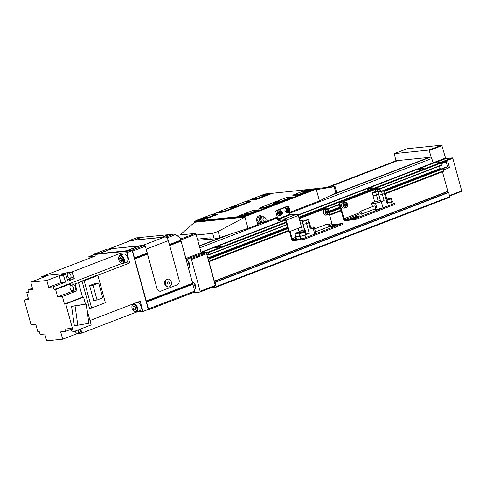 <?xml version="1.0" encoding="UTF-8"?>
<svg xmlns="http://www.w3.org/2000/svg" width="486" height="486" viewBox="0 0 486 486"><rect width="100%" height="100%" fill="white"/><g stroke="black" fill="none" stroke-linecap="round" stroke-linejoin="round"><path stroke-width="0.73" d="M216.392 247.088A2.764 0.358 -15.3 0 0 215.438 247.641A2.764 0.358 -15.3 0 0 217.017 247.544A2.764 0.358 -15.3 0 0 219.818 246.736A2.764 0.358 -15.3 0 0 220.772 246.183A2.764 0.358 -15.3 0 0 219.192 246.28A2.764 0.358 -15.3 0 0 216.392 247.088M367.999 188.738A2.764 0.358 -15.3 0 0 367.045 189.291A2.764 0.358 -15.3 0 0 368.625 189.194A2.764 0.358 -15.3 0 0 371.425 188.386A2.764 0.358 -15.3 0 0 372.379 187.833A2.764 0.358 -15.3 0 0 370.8 187.93A2.764 0.358 -15.3 0 0 367.999 188.738M419.546 168.897A2.764 0.358 -15.3 0 0 418.592 169.45A2.764 0.358 -15.3 0 0 420.171 169.353A2.764 0.358 -15.3 0 0 422.972 168.545A2.764 0.358 -15.3 0 0 423.926 167.992A2.764 0.358 -15.3 0 0 422.346 168.089A2.764 0.358 -15.3 0 0 419.546 168.897M201.386 252.908L207.698 252.258A0.51 0.31 68.9 0 1 208.148 252.714L208.591 254.931L207.99 254.998L207.315 253.959L206.714 254.02M442.424 171.667A0.51 0.31 68.9 0 0 442.454 171.831L447.892 191.502L214.411 281.358L215.268 282.317L216.258 287.123L211.44 287.615M214.411 281.358L208.974 261.693A0.51 0.31 68.9 0 1 209.156 261.17L210.11 261.073A0.51 0.31 68.9 0 0 210.292 260.551L209.502 258.364L208.901 258.43L208.871 259.536L208.239 259.603M429.326 157.282L430.42 157.16A1.537 0.936 68.9 0 1 431.775 158.533L433.251 163.211L441.173 162.397A0.51 0.31 68.9 0 1 441.628 162.859L442.041 165.082L379.888 188.999L442.066 165.07M439.447 166.084L440.109 168.527L383.193 190.427M440.565 169.268L440.109 168.527M442.351 168.587L443.244 168.782L443.767 170.689A0.51 0.31 68.9 0 1 443.584 171.212L385.325 193.641L443.639 171.2M447.892 191.502L448.748 192.456L449.732 197.267L216.258 287.123M396.272 160.745A1.537 0.936 68.9 0 1 396.406 160.666A1.537 0.936 68.9 0 1 396.558 160.629L397.712 160.568L328.457 187.225M428.992 157.409L397.712 160.568L328.402 187.232M332.685 194.473L429.357 157.27L332.661 194.485M186.29 260.277A4.095 2.497 68.9 0 1 189.57 263.934A4.095 2.497 68.9 0 1 188.507 268.017A4.095 2.497 68.9 0 1 188.416 268.047M189.783 265.684A4.095 2.497 68.9 0 1 188.289 262.999A4.095 2.497 68.9 0 1 188.076 261.249M192.183 281.819A4.095 2.497 68.9 0 1 195.469 285.482A4.095 2.497 68.9 0 1 194.4 289.565A4.095 2.497 68.9 0 1 194.309 289.595M195.682 287.232A4.095 2.497 68.9 0 1 194.181 284.541A4.095 2.497 68.9 0 1 193.969 282.791M176.533 235.315L195.336 233.389L196.052 234.124L201.119 252.629L201.842 253.364L205.9 252.945L206.617 253.68L215.298 285.41L215.006 286.248L199.849 292.08L192.571 292.827M180.671 239.726L185.956 258.467L186.679 259.196L190.737 258.783L191.46 259.512L200.141 291.242L199.849 292.08M190.737 258.783L205.9 252.945M191.46 259.512L206.617 253.68M186.679 259.196L201.842 253.364M185.956 258.467L201.119 252.629M180.895 239.956L196.052 234.124M180.494 239.1L195.336 233.389M200.141 291.242L215.298 285.41M148.115 309.934L148.479 308.889L134.519 258.212L147.252 253.309L156.929 288.32A4.095 3.208 84.1 0 0 160.38 291.229A4.095 3.208 84.1 0 0 161.03 291.071L177.104 284.887A4.095 3.208 84.1 0 0 179.061 279.802L168.344 240.625L146.213 249.148L156.929 288.32A4.095 3.208 84.1 0 0 160.38 291.229A4.095 3.208 84.1 0 0 161.03 291.071L177.104 284.887A4.095 3.208 84.1 0 0 179.061 279.802L169.693 245.545L181.059 241.165L194.722 291.096L194.357 292.141L148.115 309.934L146.517 310.098M169.614 245.266L180.895 240.922L180.118 237.721L175.501 234.629L173.842 234.003L169.414 234.459L162.215 237.229L169.389 234.465M133.857 240.291L129.227 240.613L136.432 237.842L141.177 237.472M129.033 241.165L129.227 240.613M162.184 237.235L166.643 236.773L167.542 237.69L169.389 244.792M141.487 237.326L134.3 240.09L161.759 237.429M139.61 245.922L112.12 248.632M147.252 253.309L145.405 246.208L144.506 245.296L140.023 245.77M111.707 248.783L107.096 249.13L94.357 254.032L99.357 253.571M134.312 240.09L141.517 237.32L169.073 234.61M98.992 253.71L131.773 250.193L132.672 251.11L134.519 258.212M84.983 331.853L136.341 312.14L142.993 311.459L148.297 309.412L132.222 250.655L94.175 254.555L94.357 254.032M148.479 308.889L194.722 291.096M167.542 237.69L175.501 234.629M132.672 251.11L145.405 246.208M166.643 236.773L173.842 234.003M131.773 250.193L144.506 245.296M75.148 331.106A2.819 1.713 -111.1 0 0 77.553 333.378A2.819 1.713 -111.1 0 0 77.827 333.311L79.801 332.552A2.819 1.713 -111.1 0 0 80.311 329.119M77.827 333.311A2.819 1.713 -111.1 0 0 78.337 329.879M68.392 273.01A2.819 1.713 68.9 0 1 70.81 275.301A2.819 1.713 68.9 0 1 70.142 278.332A2.819 1.713 68.9 0 1 69.869 278.393A2.819 1.713 68.9 0 1 67.451 276.103A2.819 1.713 68.9 0 1 68.119 273.071A2.819 1.713 68.9 0 1 68.392 273.01M68.119 273.071L70.093 272.318A2.819 1.713 68.9 0 1 70.367 272.251A2.819 1.713 68.9 0 1 72.779 274.547A2.819 1.713 68.9 0 1 72.116 277.573L70.142 278.332M71.078 285.41A2.819 1.713 68.9 0 1 73.495 287.706A2.819 1.713 68.9 0 1 72.827 290.731A2.819 1.713 68.9 0 1 72.554 290.798A2.819 1.713 68.9 0 1 70.142 288.502A2.819 1.713 68.9 0 1 70.804 285.476A2.819 1.713 68.9 0 1 71.078 285.41M70.804 285.476L72.779 284.717A2.819 1.713 68.9 0 1 73.052 284.65A2.819 1.713 68.9 0 1 75.464 286.947A2.819 1.713 68.9 0 1 74.801 289.972L72.827 290.731M120.2 255.964A3.839 2.339 68.9 0 1 123.578 259.396A3.839 2.339 68.9 0 1 122.205 263.309A3.839 2.339 68.9 0 1 120.413 262.58A3.839 2.339 68.9 0 1 118.645 257.987A3.839 2.339 68.9 0 1 120.2 255.964M118.663 257.811A4.35 2.649 68.9 0 1 118.681 257.623A4.35 2.649 68.9 0 1 120.018 255.429A4.35 2.649 68.9 0 1 120.443 255.332A4.35 2.649 68.9 0 1 124.173 258.874A4.35 2.649 68.9 0 1 123.146 263.552A4.35 2.649 68.9 0 1 122.721 263.655A4.35 2.649 68.9 0 1 120.686 262.823A4.35 2.649 68.9 0 1 120.546 262.695M120.018 255.429L123.432 254.117A4.35 2.649 68.9 0 1 123.851 254.014A4.35 2.649 68.9 0 1 127.587 257.562A4.35 2.649 68.9 0 1 126.554 262.24L123.146 263.552M133.462 304.443A3.839 2.339 68.9 0 1 136.839 307.869A3.839 2.339 68.9 0 1 135.466 311.787A3.839 2.339 68.9 0 1 133.674 311.058A3.839 2.339 68.9 0 1 131.906 306.459A3.839 2.339 68.9 0 1 133.462 304.443M131.925 306.289A4.35 2.649 68.9 0 1 131.943 306.095A4.35 2.649 68.9 0 1 133.279 303.908A4.35 2.649 68.9 0 1 133.705 303.805A4.35 2.649 68.9 0 1 137.435 307.352A4.35 2.649 68.9 0 1 136.408 312.03A4.35 2.649 68.9 0 1 135.983 312.127A4.35 2.649 68.9 0 1 133.948 311.301A4.35 2.649 68.9 0 1 133.808 311.168M133.279 303.908L136.694 302.596A4.35 2.649 68.9 0 1 137.113 302.492A4.35 2.649 68.9 0 1 140.849 306.04A4.35 2.649 68.9 0 1 139.816 310.718L136.408 312.03M121.543 257.981L122.138 260.168L122.758 260.563M120.583 257.373L119.623 258.637L120.242 260.897L121.822 261.899L122.782 260.642L122.162 258.376L120.583 257.373M121.457 257.932L119.623 258.637M122.138 260.168L120.242 260.897M134.804 306.459L135.4 308.646L136.019 309.041M133.844 305.852L132.885 307.116L133.504 309.375L135.084 310.378L136.044 309.114L135.424 306.854L133.844 305.852M134.719 306.405L132.885 307.116M135.4 308.646L133.504 309.375M93.02 285.233L97.066 300.02L102.716 297.845L98.67 283.059L93.02 285.233L89.594 285.58L95.244 283.411L98.67 283.059M97.066 300.02L93.64 300.372L89.594 285.58M82.006 281.023L89.454 308.245L91.611 308.027L105.371 302.729L97.917 275.507L84.163 280.799L82.006 281.023L95.766 275.726L97.917 275.507M84.163 280.799L91.611 308.027M77.827 325.201L88.895 323.312L86.119 304.066L75.051 305.955L77.827 325.201L74.34 325.559L71.564 306.314L86.119 304.066M75.051 305.955L71.564 306.314M85.481 304.133L83.568 297.122L82.268 297.256L64.456 304.115L62.366 296.472L76.995 290.841L75.111 283.97L70.251 283.945L70.683 285.531M83.568 297.122L65.756 303.981L64.456 304.115M65.756 303.981L73.362 331.792L91.174 324.94L86.848 309.114M73.362 331.792L72.062 331.926L71.084 328.342L64.942 329.131L65.458 331.397L71.302 329.144M61.029 282.548L48.673 287.305L53.241 286.837L65.598 282.08L63.429 275.307L59.171 275.744L61.029 282.548L65.598 282.08M59.171 275.744L46.814 280.501L30.77 282.147L45.398 276.516L40.952 276.971L41.213 278.126M48.673 287.305L46.814 280.501M28.401 298.495L24.3 300.075L28.704 299.625L26.779 292.566L28.437 291.928M24.3 300.075L31.08 324.855L35.8 324.369L37.823 331.75L39.323 331.762L40.198 334.49L44.767 334.022L46.626 340.826L62.67 339.185L77.304 333.554L81.751 333.098L80.804 328.931M30.77 282.147L32.769 289.443L27.988 289.929L32.434 288.222M62.67 339.185L60.677 331.883L65.458 331.397M62.366 296.472L57.64 296.958L72.268 291.327L76.995 290.841M72.116 290.762L72.268 291.327M70.251 283.945L55.617 289.577L57.64 296.958M69.528 278.381L69.747 279.195L74.315 278.727L72.128 271.905L67.876 272.342L68.076 273.089M74.315 278.727L67.876 281.206L65.701 274.432L61.443 274.869L64.838 273.509L44.348 275.611L95.517 255.915L88.871 256.596L89.333 258.297M67.505 280.058L69.747 279.195M67.876 272.342L64.838 273.509M96.86 275.611L129.726 262.962L126.913 252.696L120.267 253.376L120.826 255.12M129.726 262.962L124.744 262.938M142.993 311.459L140.181 301.186L89.965 320.517M82.511 297.232L78.525 282.658L82.079 281.303M82.541 297.225L78.556 282.658M81.751 333.098L85.171 331.829M88.871 256.596L94.175 254.555M72.128 271.905L120.267 253.376M126.913 252.696L132.222 250.655M64.857 273.557L44.348 275.611M78.525 282.658L75.111 283.97M53.241 286.837L54.116 289.565L121.792 263.521M54.116 289.565L55.617 289.577M44.36 275.659L40.952 276.971M26.779 292.566L28.498 292.195L27.988 289.929M63.429 275.307L65.701 274.432M108.785 248.96L130.734 240.509A4.095 2.497 68.9 0 1 131.129 240.418L108.998 248.935A4.095 2.497 -111.1 0 0 108.597 249.032M108.998 248.935L142.605 245.491L164.736 236.968L131.129 240.418M164.736 236.968A4.095 2.497 68.9 0 1 168.344 240.625M168.764 286.94L168.132 287.001A3.943 3.086 -95.9 0 1 164.718 283.806A3.943 3.086 -95.9 0 1 166.698 279.31A3.943 3.086 -95.9 0 1 167.324 279.158L167.962 279.098A3.943 3.086 -95.9 0 1 171.37 282.293A3.943 3.086 -95.9 0 1 169.395 286.789A3.943 3.086 -95.9 0 1 168.764 286.94A3.943 3.086 -95.9 0 1 165.349 283.739A3.943 3.086 -95.9 0 1 167.33 279.243A3.943 3.086 -95.9 0 1 167.962 279.098M167.542 282.737L167.852 283.867L168.764 284.14L169.371 283.283L169.061 282.147L168.15 281.874L167.542 282.737M168.697 284.116L169.274 283.289L168.964 282.159L168.126 281.91M443.566 169.942L449.495 167.64L447.485 166.577L446.184 161.844L447.527 160.435L441.574 162.719M447.527 160.435L449.495 167.64M395.932 160.848L394.28 153.619L407.201 148.716L441.725 145.174L445.547 158.035L446.033 158.527L452.369 157.877L452.794 158.302L461.7 190.864L461.53 191.35L449.708 195.961M452.369 157.877L440.213 162.5M446.033 158.527L433.87 163.15M445.547 158.035L432.959 162.865M442.145 145.6L429.29 150.532L431.197 157.513M441.725 145.174L428.84 150.071L429.29 150.532M394.28 153.619L428.84 150.071M461.7 190.864L449.593 195.56M452.794 158.302L441.519 162.622M261.152 216.853L260.751 216.513L258.127 217.528L257.616 220.966L259.731 223.402L261.553 222.764M277.713 202.182A2.819 0.364 164.7 0 1 275.027 202.966A2.819 0.364 164.7 0 1 273.29 203.142A2.819 0.364 164.7 0 1 274.226 202.541A2.819 0.364 164.7 0 1 277.239 201.684A2.819 0.364 164.7 0 1 278.672 201.672A2.819 0.364 164.7 0 1 277.713 202.182M273.624 203.178A2.558 0.334 164.7 0 1 274.45 202.765A2.558 0.334 164.7 0 1 278.405 201.872M235.862 206.471A2.819 0.364 164.7 0 1 233.177 207.261A2.819 0.364 164.7 0 1 231.439 207.437A2.819 0.364 164.7 0 1 232.375 206.829A2.819 0.364 164.7 0 1 235.382 205.979A2.819 0.364 164.7 0 1 236.822 205.961A2.819 0.364 164.7 0 1 235.862 206.471M231.773 207.473A2.558 0.334 164.7 0 1 232.6 207.06A2.558 0.334 164.7 0 1 236.554 206.161M247.994 213.573A2.558 0.334 164.7 0 1 245.552 214.29A2.558 0.334 164.7 0 1 243.972 214.448A2.558 0.334 164.7 0 1 244.823 213.901A2.558 0.334 164.7 0 1 247.556 213.123A2.558 0.334 164.7 0 1 248.862 213.111A2.558 0.334 164.7 0 1 247.994 213.573M244.938 214.411L248.012 213.567M265.265 195.111A2.558 0.334 164.7 0 1 262.823 195.828A2.558 0.334 164.7 0 1 261.243 195.986A2.558 0.334 164.7 0 1 262.094 195.439A2.558 0.334 164.7 0 1 264.834 194.661A2.558 0.334 164.7 0 1 266.14 194.643A2.558 0.334 164.7 0 1 265.265 195.111M262.215 195.943L265.289 195.105M307.116 190.822A2.558 0.334 164.7 0 1 304.679 191.533A2.558 0.334 164.7 0 1 303.094 191.691A2.558 0.334 164.7 0 1 303.95 191.144A2.558 0.334 164.7 0 1 306.684 190.366A2.558 0.334 164.7 0 1 307.99 190.354A2.558 0.334 164.7 0 1 307.116 190.822M304.066 191.654L307.14 190.81M206.137 217.868A2.558 0.334 164.7 0 1 203.701 218.585A2.558 0.334 164.7 0 1 202.115 218.743A2.558 0.334 164.7 0 1 202.972 218.19A2.558 0.334 164.7 0 1 205.706 217.418A2.558 0.334 164.7 0 1 207.012 217.4A2.558 0.334 164.7 0 1 206.137 217.868M203.087 218.7L206.161 217.862M263.005 220.091A2.005 1.573 -95.9 0 1 263.479 217.928A2.005 1.573 -95.9 0 1 265.265 217.825A2.005 1.573 -95.9 0 1 265.976 218.949A2.005 1.573 -95.9 0 1 265.593 221.027A2.005 1.573 -95.9 0 1 263.005 220.091M261.182 216.841L262.264 216.732L260.933 216.956C259.639 217.856 259.16 219.065 259.5 220.577C259.98 222.047 261 222.831 262.568 222.928M262.264 216.732L264.433 217.181A2.916 2.284 -95.9 0 0 261.833 217.321A2.916 2.284 -95.9 0 0 261.146 220.474A2.916 2.284 -95.9 0 0 264.906 221.829L263.868 222.606L262.792 222.716M259.67 218.834C259.646 220.067 259.967 220.182 260.642 219.192C260.666 217.959 260.344 217.843 259.67 218.834M288.283 212.412A2.302 1.804 -95.9 0 1 286.345 210.778A2.302 1.804 -95.9 0 1 287.815 207.826L289.85 209.472C290.112 211.082 289.589 212.06 288.283 212.412L286.953 212.546A2.302 1.804 -95.9 0 1 285.015 210.912A2.302 1.804 -95.9 0 1 286.485 207.965L287.815 207.826A2.302 1.804 -95.9 0 1 289.753 209.46M280.708 215.328A2.302 1.804 -95.9 0 1 278.764 213.694A2.302 1.804 -95.9 0 1 280.234 210.748L282.269 212.388C282.53 213.998 282.008 214.976 280.708 215.328L279.371 215.468A2.302 1.804 -95.9 0 1 277.433 213.828A2.302 1.804 -95.9 0 1 278.903 210.881L280.234 210.748A2.302 1.804 -95.9 0 1 282.178 212.382M280.307 213.925L280.683 213.384L280.191 212.194M280.416 211.878L279.808 212.734L280.118 213.87L281.036 214.144L281.637 213.287L281.327 212.151L280.416 211.878M280.373 212.248L281.327 212.151M280.683 213.384L281.637 213.287M287.882 211.003L288.265 210.462L287.773 209.278M287.998 208.962L287.39 209.818L287.7 210.948L288.611 211.222L289.219 210.365L288.909 209.235L287.998 208.962M287.955 209.332L288.909 209.235M288.265 210.462L289.219 210.365M260.581 222.169C261.693 222.776 261.942 222.631 261.34 221.738C260.229 221.124 259.98 221.27 260.581 222.169M258.127 217.528L257.088 217.631M257.616 220.966L256.79 221.051M260.751 216.513L257.137 217.528M259.731 223.402L258.4 223.536L257.039 221.968M257.689 224.356L261.699 222.813M260.709 216.519A4.35 3.408 84.1 0 0 259.044 215.766M262.051 216.586A4.35 3.408 84.1 0 0 259.609 215.65A4.35 3.408 84.1 0 0 256.833 221.215L257.768 224.647L248.03 228.396L219.86 237.575A5.121 0.662 -15.3 0 1 214.186 238.905L210.566 239.276L209.612 237.867L197.419 239.112M289.31 212.327L289.419 211.781M288.344 207.862L288.07 206.854A1.027 0.802 84.1 0 0 287.505 206.167M289.103 208.257L288.702 206.787A1.027 0.802 84.1 0 0 287.676 206.1L276.303 210.474A1.027 0.802 84.1 0 0 275.817 211.744L277.287 217.133L264.815 221.932M289.541 212.236L290.178 212.175L289.844 210.96M210.395 239.027L197.753 240.321M257.082 199.217L271.407 193.701L270.581 193.392L257.009 198.61L257.082 199.217L250.867 199.849L251.426 199.181L257.009 198.61M312.553 189.084L306.976 189.655L293.404 194.88L292.845 195.548L299.06 194.91L298.987 194.309L312.553 189.084L313.385 189.394L299.06 194.91M292.05 196.976L286.473 197.547L260.016 207.729L259.451 208.397L265.666 207.759L265.593 207.158L292.05 196.976L292.882 197.286L265.666 207.759M223.688 212.066L250.904 201.593L250.071 201.283L223.615 211.465L223.688 212.066L217.473 212.704L218.038 212.036L223.615 211.465M196.301 235.017L212.668 233.341L218.171 231.409L245.023 217.102L244.816 216.009L194.929 221.148L197.255 220.255M316.362 189.668L319.436 200.912L335.844 192.936L334.161 186.77C335.395 186.563 335.322 186.527 333.949 186.66C335.322 186.527 335.395 186.563 334.161 186.77L316.277 189.68L315.463 188.847L312.692 189.133M245.163 215.65L259.488 210.14L258.661 209.831L245.09 215.049L245.163 215.65L238.948 216.288L239.507 215.62L245.09 215.049M258.661 209.831L253.078 210.402L239.507 215.62M203.184 219.958L217.509 214.441L216.683 214.132L203.112 219.356L203.184 219.958L196.97 220.595L197.535 219.927L203.112 219.356M270.581 193.392L264.998 193.963L251.426 199.181M250.071 201.283L244.494 201.854L218.038 212.036M197.249 220.267L195.038 221.112L194.613 222.272L179.99 234.963M216.683 214.132L211.1 214.703L197.535 219.927M245.023 217.102L194.613 222.272M333.949 186.66L290.956 191.363M335.844 192.936A5.121 0.662 -15.3 0 0 336.622 192.335L335.048 186.588M244.95 217.151L248.03 228.396M260.016 207.729L265.593 207.158M293.404 194.88L298.987 194.309M290.178 212.175L319.436 200.912M289.219 231.208A0.51 0.401 84.1 0 0 289.729 231.549L301.101 227.175A0.51 0.401 84.1 0 0 301.344 226.537L298.319 215.474L286.193 220.14L289.219 231.208L288.587 231.269L285.555 220.207A0.51 0.31 68.9 0 0 285.106 219.745L278.448 220.431A1.537 0.936 68.9 0 1 277.093 219.058L276.637 217.382M289.565 231.567L289.097 231.615A0.51 0.401 -95.9 0 1 288.587 231.269M288.077 207.82L287.846 206.981A0.51 0.401 84.1 0 0 287.335 206.635L275.963 211.015A0.51 0.401 84.1 0 0 275.793 211.149M277.227 217.157L277.731 218.992A0.51 0.31 68.9 0 0 278.18 219.453L284.839 218.767A1.537 0.936 68.9 0 1 286.193 220.14M289.219 211.993L289.856 214.326L277.731 218.992M298.319 215.474A1.537 0.936 68.9 0 0 296.964 214.101L290.306 214.782A0.51 0.31 68.9 0 1 289.856 214.326M337.302 224.599L339.295 224.186L337.302 224.599M332.861 225.054L334.854 224.641L332.861 225.054M287.335 226.713A1.537 1.203 -95.9 0 1 287.044 226.112A1.537 1.203 -95.9 0 1 286.983 225.419M325.237 209.521A2.819 2.205 84.1 0 0 323.439 213.123A2.819 2.205 84.1 0 0 325.808 215.122L327.521 214.946A2.819 2.205 -95.9 0 1 325.152 212.947A2.819 2.205 -95.9 0 1 326.95 209.345A2.819 2.205 -95.9 0 1 329.32 211.343A2.819 2.205 -95.9 0 1 327.521 214.946C329.089 214.52 329.708 213.324 329.387 211.349L326.95 209.345L325.237 209.521M327.181 213.348L327.74 212.552L327.357 211.137L326.847 210.985M327.042 210.711L326.282 211.787L326.671 213.196L327.813 213.542L328.566 212.467L328.178 211.052L327.042 210.711M327.357 211.137L328.178 211.052M327.74 212.552L328.566 212.467M300.075 238.857L303.914 238.298L342.193 223.56L338.706 223.918L335.632 225.279M329.229 213.615L331.902 223.396A1.027 0.626 68.9 0 0 332.807 224.313L337.156 223.912L329.174 226.907L332.521 226.482L335.613 225.2M342.193 223.56L342.46 224.544L342.818 224.338L342.545 223.36M302.523 238.65L302.79 239.628L304.181 239.276L342.46 224.544M300.087 238.899L300.342 239.835L302.79 239.628M300.19 239.288L297.402 240.181L293.277 240.606A2.047 1.245 68.9 0 1 291.472 238.778L289.504 231.585M295.664 238.608L293.009 239.628L298.526 238.851M326.556 208.051A1.027 0.802 84.1 0 0 326.228 208.081L299.151 218.506M328.135 209.612L327.886 208.707A1.027 0.802 84.1 0 0 326.859 208.02L299.194 218.664M293.009 239.628A1.027 0.626 68.9 0 1 292.11 238.711L290.106 231.403M314.667 228.876L326.61 224.283A1.537 0.936 68.9 0 1 328.111 225.613A1.537 0.936 68.9 0 1 327.71 227.144L315.481 231.852M304.637 235.066A2.819 0.364 -15.3 0 0 305.609 234.501L304.886 231.858A2.819 0.364 164.7 0 1 303.914 232.423A2.819 0.364 164.7 0 1 301.065 233.244A2.819 0.364 164.7 0 1 299.455 233.347L300.178 235.989A2.819 0.364 -15.3 0 0 301.788 235.892A2.819 0.364 -15.3 0 0 304.637 235.066M305.682 237.581A3.584 0.462 164.7 0 1 300.81 238.826L300.111 236.281A3.584 0.462 -15.3 0 0 304.983 235.03L305.682 237.581L314.776 234.076L315.797 233.013L314.132 226.938L313.118 228.007L310.347 229.07L311.113 228.627L309.309 222.309M314.776 234.076L313.118 228.007M299.923 221.337L302.65 220.146L299.74 220.674M300.7 224.18L302.906 223.329M305.178 220.237L302.395 221.452L305.767 220.753L308.549 219.538L305.178 220.237M302.395 221.452L303.173 224.295L306.545 223.596L309.327 222.381L308.549 219.538M300.706 224.192L302.912 223.341M303.155 224.222L304.819 230.577L305.311 230.625L299.412 231.233L304.558 229.635M303.1 224.313L306.587 223.59L309.394 222.363M296.733 232.861L296.247 233.177L297.159 233.08L299.054 232.351L296.806 233.116M298.228 232.77L298.137 232.448M301.174 232.405L300.682 232.721L301.599 232.624L303.495 231.895L301.247 232.66M302.669 232.314L302.578 231.992M295.014 233.802L296.065 232.928C298.762 232.004 300.22 231.798 300.445 232.314A2.819 0.364 164.7 0 1 299.473 232.879A2.819 0.364 164.7 0 1 296.624 233.699A2.819 0.364 164.7 0 1 295.014 233.802L295.737 236.445A2.819 0.364 -15.3 0 0 297.268 236.36A2.819 0.364 -15.3 0 0 300.062 235.576M306.587 223.59L309.266 233.383L305.53 234.228M295.67 236.208A3.584 0.462 -15.3 0 0 295.124 236.633A3.584 0.462 -15.3 0 0 295.925 236.712L296.624 239.258A3.584 0.462 164.7 0 1 295.822 239.179L295.124 236.633M300.111 236.281L295.925 236.712M300.81 238.826L296.624 239.258M309.266 233.383L304.983 235.03M314.132 226.938L310.742 227.284M350.297 218.342L352.289 217.928L350.297 218.342M354.737 217.886L356.73 217.479L354.737 217.886M343.432 202.516A2.819 2.205 84.1 0 0 341.634 206.119A2.819 2.205 84.1 0 0 344.003 208.117L345.716 207.947A2.819 2.205 -95.9 0 1 343.341 205.949A2.819 2.205 -95.9 0 1 345.139 202.34A2.819 2.205 -95.9 0 1 347.514 204.339A2.819 2.205 -95.9 0 1 345.716 207.947C347.283 207.522 347.903 206.319 347.581 204.345L345.139 202.34L343.432 202.516M340.012 207.212A1.537 1.203 -95.9 0 1 338.967 206.125A1.537 1.203 -95.9 0 1 339.161 204.679M377.081 191.083A2.819 2.205 -95.9 0 1 378.873 189.358L377.16 189.534A2.819 2.205 84.1 0 0 375.289 191.593M379.42 191.66L378.77 191.004M379.28 191.156L380.107 191.071L378.965 190.725L378.551 191.314M345.376 206.35L345.935 205.554L345.546 204.138L345.042 203.986M345.23 203.713L344.477 204.782L344.866 206.198L346.008 206.538L346.761 205.469L346.372 204.053L345.23 203.713M345.546 204.138L346.372 204.053M345.935 205.554L346.761 205.469M394.474 203.373L394.122 203.579L394.389 204.557L394.741 204.351L394.474 203.373L393.296 203.446M360.302 213.725L344.932 219.642L349.057 219.222L356.639 216.3L359.871 215.863L351.998 218.87L354.446 218.67L354.713 219.648L356.104 219.289L394.389 204.557M354.446 218.67L355.837 218.311L356.104 219.289M351.998 218.87L352.265 219.854L354.713 219.648M352.113 219.301L349.325 220.201L345.206 220.62A2.047 1.245 68.9 0 1 343.402 218.791L339.38 204.102A1.027 0.802 84.1 0 1 339.872 202.832L378.151 188.1A1.027 0.802 84.1 0 1 378.485 188.064M380.058 189.625L379.809 188.72A1.027 0.802 84.1 0 0 378.788 188.033L340.504 202.765A1.027 0.802 84.1 0 0 340.012 204.035L344.033 218.73A1.027 0.626 68.9 0 0 344.932 219.642M394.122 203.579L355.837 218.311M361.766 212.661A1.537 0.936 -111.1 0 0 360.266 211.325A1.537 0.936 -111.1 0 0 359.865 212.856A1.537 0.936 -111.1 0 0 361.371 214.192A1.537 0.936 -111.1 0 0 361.766 212.661M361.371 214.192L375.241 208.852A1.537 0.936 -111.1 0 0 375.642 207.322A1.537 0.936 -111.1 0 0 374.135 205.985L360.266 211.325M387.804 202.705A2.819 0.364 -15.3 0 0 391.054 201.811A2.819 0.364 -15.3 0 0 392.026 201.247L391.303 198.598A2.819 0.364 164.7 0 1 390.331 199.163A2.819 0.364 164.7 0 1 387.081 200.062M381.34 201.751L375.532 203.306L377.197 209.381L383.004 207.82L381.34 201.751L384.11 200.682L380.623 201.404L378.904 195.135L382.391 194.418L385.112 193.136M372.501 206.617L371.699 203.701L372.719 202.632L374.688 201.872M373.315 209.594L377.197 209.381M381.571 191.581L384.353 190.366L380.981 191.065L378.199 192.28L381.571 191.581L382.348 194.418L384.396 193.635L385.131 193.203L384.353 190.366M378.199 192.28L378.977 195.117L382.348 194.418M375.672 192.183L378.454 190.968L375.083 191.666L372.3 192.881L375.672 192.183L376.45 195.026L378.709 194.151L380.362 200.457M372.3 192.881L373.078 195.724L376.45 195.026M373.06 195.651L378.539 194.23M373.011 195.743L374.724 202.006L380.259 200.499M389.42 198.956L389.912 198.64L388.994 198.731L387.099 199.46L389.42 198.956M389.086 199.053L388.994 198.731M385.198 193.185L387.877 202.978L387.117 203.421L391.4 201.775A3.584 0.462 -15.3 0 0 392.639 201.052A3.584 0.462 -15.3 0 0 391.947 200.967M392.639 201.052L393.338 203.604A3.584 0.462 164.7 0 1 392.099 204.32L383.004 207.82M371.699 203.701L375.532 203.306M441.173 162.397L298.793 217.199M286.072 222.096L207.698 252.258M433.251 163.211L298.222 215.183M285.507 220.073L201.101 252.562M432.977 162.938L298.064 214.867M285.27 219.787L201.004 252.216M431.775 158.533L289.565 213.263M276.85 218.159L199.801 247.811M430.42 157.16L329.69 195.925M230.425 234.131L199.333 246.098M225.328 235.795L199.254 245.825L225.291 235.807M397.791 160.605L328.694 187.201M397.621 160.526L328.165 187.256M396.558 160.629L327.102 187.365M449.884 196.836L216.41 286.691M449.884 196.623L216.41 286.479M448.748 192.456L215.268 282.317M448.633 192.256L215.158 282.111M447.776 191.302L214.302 281.157M442.454 171.831L385.368 193.805M341.215 210.796L329.672 215.237M288.532 231.075L208.974 261.693M341.166 210.632L329.63 215.073L341.166 210.638M210.159 261.061L288.484 230.917L210.207 261.037M443.767 170.689L385.21 193.228M341.057 210.225L329.514 214.666M288.374 230.498L210.292 260.551M443.244 168.782L384.62 191.344M340.534 208.312L329.502 212.558M287.852 228.59L209.77 258.643M442.977 168.508L384.529 191.004M340.437 207.972L329.514 212.175M287.755 228.25L209.502 258.364M442.406 168.569L384.487 190.858L442.375 168.575M340.4 207.826L329.502 212.018L340.4 207.82M287.718 228.104L208.931 258.424M208.931 259.147L208.196 259.427M208.877 258.947L208.142 259.232M440.17 168.66L383.904 190.318M340.212 207.133L329.374 211.301M287.53 227.412L207.826 258.084M339.775 207.139L329.332 211.161M287.487 227.266L207.783 257.938M207.735 254.767L206.993 255.053M207.698 254.634L206.957 254.919M339.501 204.545L327.965 208.986L339.501 204.545M286.819 224.818L208.622 254.919M442.151 164.766L379.821 188.756M339.435 204.296L327.892 208.737M286.752 224.575L208.67 254.628M441.628 162.859L298.951 217.771M286.23 222.667L208.148 252.714M169.474 244.756L180.756 240.412M146.304 301.302L192.547 283.508M146.608 302.055L192.851 284.261M146.444 301.812L192.687 284.012M146.335 301.041L192.571 283.241M134.822 258.965L147.556 254.063M134.658 258.722L147.392 253.82M169.414 244.525L180.786 240.151M134.543 257.945L147.276 253.042M127.344 250.648L140.077 245.746M126.889 250.849L127.253 250.709M161.552 237.296L168.757 234.525M126.688 250.715L139.421 245.813M99.442 253.51L112.181 248.607M133.656 240.157L140.855 237.387M98.786 253.577L111.519 248.674M446.233 161.559L441.744 163.284M446.184 161.844L441.81 163.527M447.485 166.577L440.553 169.243M447.679 166.838L443.141 168.587M286.904 210.632A1.895 1.482 -95.9 0 1 287.809 208.281A1.895 1.482 -95.9 0 1 289.705 209.551A1.895 1.482 -95.9 0 1 288.799 211.902A1.895 1.482 -95.9 0 1 286.904 210.632M279.322 213.548A1.895 1.482 -95.9 0 1 280.228 211.197A1.895 1.482 -95.9 0 1 282.129 212.473A1.895 1.482 -95.9 0 1 281.218 214.824A1.895 1.482 -95.9 0 1 279.322 213.548M288.07 206.854L288.702 206.787M312.711 189.145L315.317 188.878L244.816 216.009M316.143 189.188L244.889 216.61L194.479 221.78M251.147 199.521L245.302 201.769M217.752 212.37L211.908 214.624L217.764 212.364M306.709 189.759L270.738 193.446M218.171 231.409L219.86 237.575M212.668 233.341L214.186 238.905M296.964 214.101L284.839 218.767M290.306 214.782L278.18 219.453M325.571 212.844A2.509 1.962 -95.9 0 1 326.768 209.727A2.509 1.962 -95.9 0 1 329.283 211.41A2.509 1.962 -95.9 0 1 328.08 214.526A2.509 1.962 -95.9 0 1 325.571 212.844M332.381 225.638L332.6 226.446M333.074 225.461L333.275 226.19M333.773 225.279L333.949 225.929M336.804 224.113L336.938 224.599M303.914 238.298L304.181 239.276M300.299 238.881L300.567 239.859M298.58 239.057L298.793 239.829M297.128 239.203L297.402 240.181M326.859 208.02L326.228 208.081M332.807 224.313L328.19 226.087M331.902 223.396L327.825 224.963M295.348 237.466L292.11 238.711M300.536 232.466A2.509 0.322 164.7 0 1 303.944 231.591A2.509 0.322 164.7 0 1 303.641 232.15A2.509 0.322 164.7 0 1 300.233 233.025A2.509 0.322 164.7 0 1 300.536 232.466M296.096 232.922A2.509 0.322 164.7 0 1 299.51 232.047A2.509 0.322 164.7 0 1 299.206 232.606A2.509 0.322 164.7 0 1 295.792 233.48A2.509 0.322 164.7 0 1 296.096 232.922M301.915 220.571L302.693 223.414M307.814 219.97L308.592 222.807M305.767 220.753L306.545 223.596M302.735 223.408L304.455 229.678M301.369 226.67L302.407 230.461M308.634 222.801L310.347 229.07M306.277 234.149L305.311 230.625M299.412 231.233L299.631 232.029M343.76 205.839A2.509 1.962 -95.9 0 1 344.963 202.723A2.509 1.962 -95.9 0 1 347.478 204.412A2.509 1.962 -95.9 0 1 346.275 207.522A2.509 1.962 -95.9 0 1 343.76 205.839M377.561 190.986A2.509 1.962 -95.9 0 1 379.274 189.637A2.509 1.962 -95.9 0 1 381.073 191.028M381.316 191.363L378.873 189.358A2.819 2.205 -95.9 0 1 381.127 191.004M352.228 218.894L352.496 219.872M357.332 216.124L357.532 216.853M356.639 216.3L356.858 217.114M353.48 217.698L353.614 218.184M350.449 218.864L350.716 219.842M349.057 219.222L349.325 220.201M378.788 188.033L378.151 188.1M340.012 204.035L339.38 204.102M340.504 202.765L339.872 202.832M359.816 212.655L344.033 218.73M386.856 199.248A2.509 0.322 164.7 0 1 386.953 199.211A2.509 0.322 164.7 0 1 390.361 198.337A2.509 0.322 164.7 0 1 390.058 198.889A2.509 0.322 164.7 0 1 386.99 199.722M383.618 190.791L384.396 193.635M377.719 191.399L378.497 194.236M382.391 194.418L384.11 200.682M376.498 195.02L378.211 201.289M387.117 203.421L384.438 193.628M392.099 204.32L391.4 201.775M396.406 160.666L327.023 187.371M287.718 228.098L208.901 258.43M286.819 224.824L208.591 254.931M127.314 250.655L140.047 245.758M99.411 253.516L112.151 248.619M131.906 306.459L131.943 306.095M118.645 257.987L118.681 257.623M265.265 217.825L264.433 217.181M265.593 221.027L264.906 221.829M251.153 199.509L245.272 201.775M306.751 189.747L270.714 193.44M289.65 231.573L289.018 231.634M337.156 223.912L337.308 224.459M327.023 207.978L326.392 208.044M304.886 231.858C304.661 231.342 303.203 231.549 300.506 232.478L299.455 233.347M302.65 220.146L302.918 221.112M298.137 228.317L299.169 232.089M353.656 217.594L353.802 218.111M378.946 187.997L378.315 188.058M378.454 190.968L378.722 191.934M386.923 199.217C390.07 198.239 391.534 198.039 391.303 198.598"/></g></svg>
